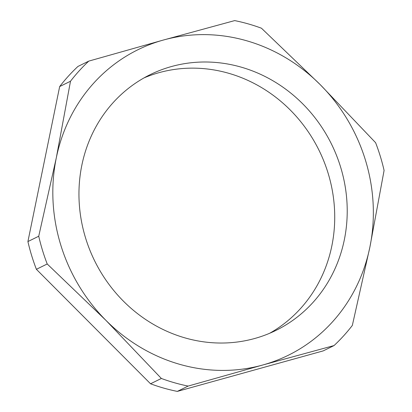 <?xml version="1.0" encoding="UTF-8"?>
<svg xmlns="http://www.w3.org/2000/svg" width="412" height="412" viewBox="0 0 412 412"><rect width="100%" height="100%" fill="white"/><g stroke="black" fill="none" stroke-linecap="round" stroke-linejoin="round"><path stroke-width="0.62" d="M85.557 237.925A142.506 132.036 63.8 0 0 275.968 330.393A142.506 132.036 63.8 0 0 340.616 167.107A142.506 132.036 63.8 0 0 150.2 74.639A142.506 132.036 63.8 0 0 85.557 237.925M269.633 333.287A142.506 132.036 63.8 0 0 328.122 173.251A142.506 132.036 63.8 0 0 144.04 77.889M47.215 263.979A188.773 174.904 -116.2 0 1 42.472 250.244A188.773 174.904 -116.2 0 1 38.733 236.231L56.289 157.914L70.493 81.241A188.773 174.904 -116.2 0 1 88.786 61.11L163.41 40.031L234.685 20.6A188.773 174.904 -116.2 0 1 261.46 28.217L320.206 84.635L375.605 142.696A188.773 174.904 -116.2 0 1 384.087 170.444L369.883 247.118L352.332 325.439A188.773 174.904 -116.2 0 1 334.039 345.57L262.763 365.001L188.14 386.08A188.773 174.904 -116.2 0 1 161.36 378.463L105.961 320.397L47.215 263.979L36.395 269.304L150.54 383.783A188.773 174.904 63.8 0 0 177.315 391.4L323.214 350.89L334.039 345.57M88.786 61.11L77.961 66.43A188.773 174.904 63.8 0 0 59.668 86.561L27.913 241.556A188.773 174.904 63.8 0 0 31.652 255.569A188.773 174.904 63.8 0 0 36.395 269.304M163.41 40.031A170.264 157.755 -116.2 0 1 320.206 84.635A170.264 157.755 -116.2 0 1 369.883 247.118A170.264 157.755 -116.2 0 1 262.763 365.001A170.264 157.755 -116.2 0 1 105.961 320.397A170.264 157.755 -116.2 0 1 56.289 157.914A170.264 157.755 -116.2 0 1 163.41 40.031M177.315 391.4L188.14 386.08M150.54 383.783L161.36 378.463M27.913 241.556L38.733 236.231M59.668 86.561L70.493 81.241"/></g></svg>
